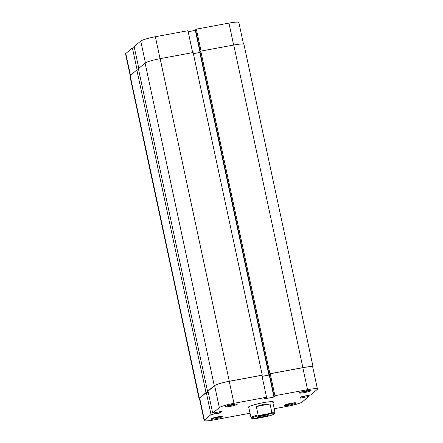 <?xml version="1.0" encoding="UTF-8"?>
<svg xmlns="http://www.w3.org/2000/svg" width="443" height="443" viewBox="0 0 443 443"><rect width="100%" height="100%" fill="white"/><g stroke="black" fill="none" stroke-linecap="round" stroke-linejoin="round"><path stroke-width="0.66" d="M130.187 75.531L125.552 53.924A12.664 1.534 -12.1 0 1 125.795 53.52L132.424 47.994L137.125 69.928M138.797 68.349L134.129 46.576L140.763 41.049A12.664 1.534 -12.1 0 1 155.371 36.741L187.965 30.7L192.666 52.634M134.362 47.639L132.424 47.994M195.668 30.24L188.203 31.818M201.056 51.078L196.354 29.144L195.573 29.792L200.242 51.571M196.354 29.144L228.948 23.102A12.664 1.534 -12.1 0 1 238.86 22.504L243.495 44.112M200.037 52.268L195.369 30.489M248.894 407.881A13.052 1.578 -12.1 0 1 248.086 407.311A13.052 1.578 -12.1 0 1 263.336 402.665A13.052 1.578 -12.1 0 1 273.42 401.879A13.052 1.578 -12.1 0 1 272.916 402.731M217.674 416.88A5.909 0.714 -12.1 0 1 222.242 416.525A5.909 0.714 -12.1 0 1 215.37 418.801A5.909 0.714 -12.1 0 1 210.768 418.984A5.909 0.714 -12.1 0 1 217.674 416.88M212.014 418.33A5.144 0.62 167.9 0 0 215.359 417.932A5.144 0.62 167.9 0 0 220.835 416.442M232.636 404.409A5.909 0.714 -12.1 0 1 237.204 404.055A5.909 0.714 -12.1 0 1 230.332 406.331A5.909 0.714 -12.1 0 1 225.731 406.513A5.909 0.714 -12.1 0 1 232.636 404.409M226.982 405.86A5.144 0.62 167.9 0 0 230.321 405.456A5.144 0.62 167.9 0 0 235.798 403.972M291.25 403.241A5.909 0.714 -12.1 0 1 295.819 402.886A5.909 0.714 -12.1 0 1 288.947 405.162A5.909 0.714 -12.1 0 1 284.345 405.345A5.909 0.714 -12.1 0 1 291.25 403.241M285.591 404.692A5.144 0.62 167.9 0 0 288.936 404.293A5.144 0.62 167.9 0 0 294.412 402.803M306.218 390.77A5.909 0.714 -12.1 0 1 310.781 390.416A5.909 0.714 -12.1 0 1 303.909 392.692A5.909 0.714 -12.1 0 1 299.307 392.875A5.909 0.714 -12.1 0 1 306.218 390.77M300.559 392.221A5.144 0.62 167.9 0 0 303.904 391.822A5.144 0.62 167.9 0 0 309.375 390.333M274.206 408.745L287.629 406.259A12.664 1.534 167.9 0 0 302.237 401.951L308.871 396.424L308.638 395.361M307.531 389.674L274.937 395.715L270.224 373.737L302.818 367.696A12.664 1.534 -12.1 0 1 312.736 367.097L317.448 389.076A12.664 1.534 167.9 0 0 307.531 389.674L302.818 367.696M212.718 413.142L219.346 407.615L214.633 385.637L208.005 391.163L212.718 413.142L221.71 411.37L219.678 413.064L211.012 414.565L206.3 392.587L199.671 398.107L204.384 420.091L211.012 414.565M204.384 420.091A12.664 1.534 167.9 0 0 204.14 420.496L199.428 398.517A12.664 1.534 -12.1 0 1 199.671 398.107M206.3 392.587L208.232 392.227M214.633 385.637A12.664 1.534 -12.1 0 1 229.241 381.329L261.841 375.287L266.548 397.266L263.945 398.916L273.951 397.061L274.97 396.214L274.162 396.363L274.937 395.715M262.079 376.406L269.543 374.828M274.162 396.363L269.449 374.385L270.224 373.737M250.04 413.225L214.052 419.898A12.664 1.534 167.9 0 1 204.14 420.496M317.448 389.076A12.664 1.534 167.9 0 1 317.205 389.48L310.576 395.006L301.91 396.502L299.872 398.202L308.871 396.424M266.548 397.266L233.954 403.313A12.664 1.534 167.9 0 0 219.346 407.615M219.401 411.796L219.678 413.064M214.611 412.793L214.838 413.856M269.239 375.083L273.951 397.061M304.607 396.003L304.878 397.271M304.795 395.97L305.044 397.133M268.929 414.897A5.986 0.725 -12.1 0 1 262.322 416.874A5.986 0.725 -12.1 0 1 257.361 417.118A5.986 0.725 -12.1 0 1 257.449 417.024A5.986 0.725 -12.1 0 1 263.341 415.185A5.986 0.725 -12.1 0 1 268.979 414.626A5.986 0.725 -12.1 0 1 268.929 414.897M258.59 416.47A5.222 0.631 167.9 0 0 263.164 415.833A5.222 0.631 167.9 0 0 267.594 414.543M258.114 414.864L259.626 415.357A11.512 1.395 167.9 0 0 252.05 418.524L251.148 417.948A12.282 1.49 -12.1 0 1 251.02 417.788A12.282 1.49 -12.1 0 1 258.114 414.864L256.32 406.519L263.507 404.282L270.047 403.977L271.836 412.322A12.282 1.49 -12.1 0 1 275.037 412.638A12.282 1.49 -12.1 0 1 274.987 412.837L274.4 413.729A11.512 1.395 167.9 0 0 270.64 413.319L271.836 412.322M252.05 418.524A11.512 1.395 167.9 0 0 255.738 418.602L266.747 416.558A11.512 1.395 167.9 0 0 274.4 413.729M259.626 415.357L270.64 413.319M256.32 406.519L270.047 403.977M199.505 398.888A13.052 1.578 -12.1 0 1 199.051 398.595A13.052 1.578 -12.1 0 1 199.3 398.179L206.006 392.592L208.221 392.182M199.051 398.595L129.888 75.986A13.052 1.578 -12.1 0 1 130.142 75.57L136.843 69.983L206.006 392.592M136.843 69.983L138.609 69.656M207.562 391.296L214.268 385.709A13.052 1.578 -12.1 0 1 229.319 381.268L262.278 375.16L193.12 52.551L160.156 58.659A13.052 1.578 -12.1 0 0 145.105 63.094L138.399 68.682L207.562 391.296L208.016 391.208M262.278 375.16L261.879 375.492M200.086 52.224L199.787 52.479L268.945 375.088L262.068 376.362M199.787 52.479L193.358 53.669M269.499 374.628L268.945 375.088M233.732 45.02L302.896 367.629A13.052 1.578 -12.1 0 1 313.112 367.014L243.949 44.405A13.052 1.578 -12.1 0 0 233.732 45.02L200.773 51.128L199.992 51.781L269.156 374.39L269.521 374.318M200.773 51.128L269.931 373.742L269.156 374.39M302.896 367.629L269.931 373.742M313.112 367.014A13.052 1.578 -12.1 0 1 312.858 367.43L312.813 367.469M125.795 53.52L130.463 75.299M155.371 36.741L160.073 58.675M233.649 45.036L228.948 23.102M145.437 62.862L140.763 41.049M229.241 381.329L233.954 403.313M130.142 75.57L199.3 398.179M145.105 63.094L214.268 385.709M160.156 58.659L229.319 381.268M272.689 401.69L275.037 412.638M248.673 406.835L251.02 417.788"/></g></svg>
